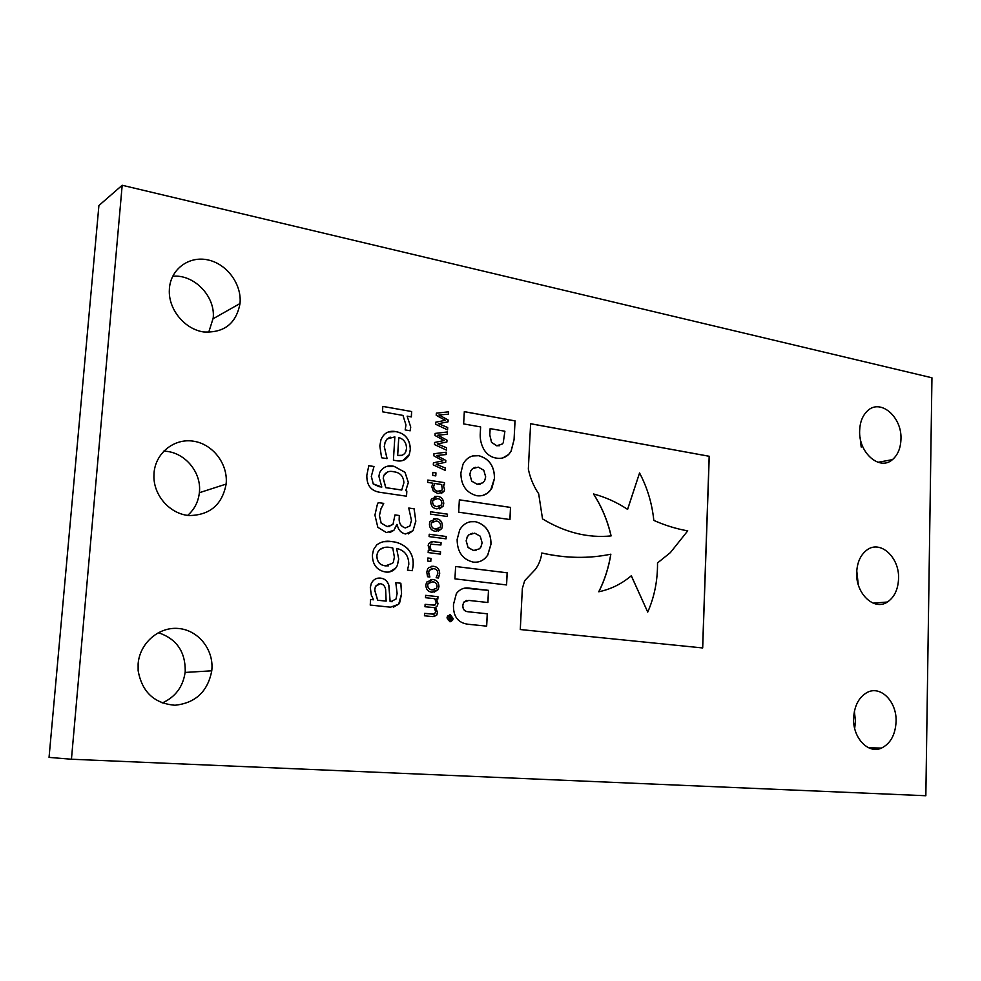 <?xml version="1.0" encoding="UTF-8"?>
<svg xmlns="http://www.w3.org/2000/svg" width="981" height="981" viewBox="0 0 981 981"><rect width="100%" height="100%" fill="white"/><g stroke="black" fill="none" stroke-linecap="round" stroke-linejoin="round"><path stroke-width="1.47" d="M900.963 439.157C900.656 448.182 897.811 455 892.44 459.635C879.699 471.211 858.485 452.805 859.65 430.634C859.969 422.137 862.557 415.576 867.4 410.953C880.288 398.114 902.115 416.827 900.963 439.157M896.082 721.587C895.371 734.744 890.515 743.586 881.502 748.086C868.32 754.303 852.734 737.92 853.605 718.35C854.316 705.879 858.792 697.258 867.045 692.512C880.595 685.008 896.941 701.636 896.082 721.587M854.377 711.372L855.493 721.342L854.672 728.405M226.206 483.228L226.133 484.074C222.233 504.663 209.934 515.16 189.247 515.552C170.731 514.203 154.373 496.693 153.919 477.306L154.029 472.989C155.574 452.83 174.336 438.041 193.527 441.205C212.754 444.074 227.837 463.682 226.206 483.228M163.668 451.186C183.913 451.334 201.534 471.628 199.437 491.91L199.364 492.72C198.309 501.892 194.41 509.458 187.653 515.393M240.063 302.908L240.014 303.521C236.225 323.62 224.048 333.099 203.496 331.946C185.151 329.199 169.198 310.523 169.296 291.467L169.419 288.353C170.915 268.843 189.247 255.636 208.046 259.94C226.856 263.95 241.657 283.987 240.063 302.908M172.705 276.25C194.213 274.104 215.575 296.507 213.196 318.151L208.683 332.375M211.884 669.471L211.761 670.808C207.739 691.593 195.477 703.07 174.974 705.241C154.262 703.524 141.987 691.985 138.137 670.636L138.125 663.855C139.731 643.033 158.922 626.54 178.542 628.49C198.174 630.145 213.576 649.275 211.884 669.471M158.284 632.671C176.421 638.729 185.409 651.556 185.237 671.163L185.115 672.439C182.969 686.872 175.329 697.062 162.196 702.997M898.559 578.618C898.093 589.471 894.378 597.257 887.413 602.015C874.206 611.138 855.64 593.701 856.671 572.683C857.124 562.444 860.521 554.89 866.861 550.047C880.288 539.624 899.577 557.318 898.559 578.618M856.756 570.795L858.277 584.664M860.067 437.195L861.195 447.029M71.441 759.233L49.05 757.393L98.909 205.532L122.184 185.262L931.95 377.783L925.843 795.738L71.441 759.233L122.184 185.262M440.42 554.13L428.157 552.573L428.292 550.218L429.592 550.39L428.145 545.571L428.66 543.462L433.087 541.61L441.07 542.652L440.935 544.995L431.064 544.222L429.985 546.478L431.26 550.599L440.555 551.788L440.42 554.13M442.456 525.902L441.757 528.649L435.576 531.322C431.677 530.807 429.617 528.403 429.408 524.112L430.058 521.426L436.312 518.704C440.199 519.231 442.247 521.634 442.456 525.902L441.695 528.661L438.151 531.285M443.743 503.572L443.093 506.221L436.876 508.906C432.989 508.354 430.941 505.951 430.72 501.671L431.333 499.084L437.612 496.337C441.487 496.901 443.535 499.304 443.743 503.572L443.02 506.233L439.598 508.869M435.785 475.908L432.682 475.429L432.854 472.413L435.956 472.891L435.785 475.908M406.526 496.214L380.53 492.401C371.125 491.174 366.563 485.436 366.845 475.209L368.782 465.693L373.982 466.515L371.345 476.276L373.246 483.915L381.817 487.054L378.899 476.349L379.635 472.646C382.872 466.981 387.716 464.884 394.154 466.355L405.055 472.327L408.341 482.505L405.791 490.623L406.833 491.125L406.526 496.214M395.821 567.999C393.038 571.31 389.531 572.634 385.312 571.96C376.839 570.255 372.535 564.627 372.388 555.074L373.577 549.507L376.692 544.958C381.18 541.635 386.183 540.506 391.713 541.586C397.796 542.064 403.166 544.492 407.826 548.857C411.91 553.554 413.688 559.133 413.16 565.571L412.278 570.709L407.471 570.133L408.819 564.222C408.611 555.491 404.54 550.243 396.594 548.453L398.727 559.084L397.33 565.547L395.821 567.999L389.408 571.923M446.539 447.728L446.404 450.107L434.485 444.565L434.62 442.456L444.16 440.555L435.024 435.515L435.147 433.418L447.446 431.959L447.311 434.325L437.808 435.184L446.98 440.162L446.87 442.026L437.293 443.903L446.539 447.728L446.343 450.083M390.499 607.19L370.229 605.069L370.585 599.477L373.614 599.796L371.309 595.111L370.315 587.594L371.247 583.585C373.258 579.575 376.336 577.748 380.493 578.103C384.601 578.545 387.397 580.911 388.868 585.228L390.131 601.549L390.916 601.635L396.005 599.035L397.121 593.468L395.797 582.653L400.861 583.229L401.572 594.008L399.659 602.69L398.666 604.235L390.499 607.19M522.346 588.502L520.286 629.532L702.69 647.951L709.251 456.275L530.623 423.718L528.342 469.053C530.108 477.857 533.554 486.098 538.679 493.786L542.53 518.9C565.105 532.548 587.962 538.213 611.114 535.908C607.631 520.727 601.782 506.76 593.566 493.983C605.571 497.171 616.914 502.309 627.607 509.397L639.563 472.965C647.337 487.692 652.083 503.511 653.812 520.408C665.057 525.387 676.35 528.869 687.73 530.856L670.391 552.597L657.515 562.947C657.687 580.47 654.437 596.84 647.73 612.083L631.31 575.749C621.66 583.916 610.844 589.25 598.839 591.764C604.701 580.114 608.711 567.594 610.856 554.191C588.661 558.778 565.657 558.373 541.819 552.99C540.985 559.378 538.765 564.921 535.148 569.63L524.663 580.703L522.346 588.502M514.069 439.746L515.05 420.886L464.32 411.64L463.633 423.902L480.629 426.931L480.31 432.719C479.819 438.593 480.984 444.135 483.817 449.347C486.907 454.411 491.04 457.318 496.202 458.078L496.288 458.09C501.07 458.998 505.203 457.784 508.698 454.448L511.113 451.248L514.069 439.746L514.976 420.898L464.32 411.677M453.492 604.431C453.014 616.313 457.882 622.923 468.121 624.259L486.662 626.136L487.312 613.787L468.011 611.752C464.553 611.433 462.836 609.336 462.836 605.449L463.743 602.224L468.832 600.421L487.913 602.518L488.563 590.366L469.887 588.22C464.43 587.214 459.917 589.005 456.386 593.566L453.492 604.431M438.961 586.613L438.115 589.655L432.032 592.23C428.108 591.801 426.036 589.434 425.828 585.105L426.612 582.138L432.768 579.477C436.692 579.918 438.765 582.297 438.961 586.613L438.053 589.667L434.068 592.23M410.193 430.794L405.165 429.923L405.962 424.932L402.97 415.417L382.492 411.799L382.835 406.392L411.677 411.542L411.358 416.9L407.127 416.152L410.732 427.091L410.193 430.794M455.625 566.491L454.926 578.864L506.576 584.946L507.202 572.806L455.625 566.491M457.134 539.489C457.244 551.911 462.578 559.44 473.124 562.088L473.247 562.101C479.317 562.726 484.173 560.359 487.802 554.988L491.015 544.136C490.966 531.923 485.73 524.43 475.331 521.659L475.135 521.634C468.562 520.972 463.437 523.707 459.733 529.814L457.134 539.489M459.366 499.832L458.667 512.192L509.961 519.55L510.586 507.422L459.366 499.832M460.874 472.952C460.984 485.252 466.282 492.842 476.754 495.724L476.864 495.736C483.302 496.496 488.305 493.97 491.861 488.146L494.51 478.421C494.498 466.294 489.311 458.728 478.936 455.736L478.74 455.699C471.898 454.853 466.674 457.649 463.069 464.074L460.874 472.952M429.874 577L427.581 576.73L426.796 572.217L427.642 568.894L428.66 567.57L433.627 566.295C437.575 566.859 439.598 569.348 439.696 573.762L438.433 578.005L436.128 577.735L437.845 573.419C437.673 570.464 436.214 568.87 433.492 568.649L429.2 570.353L428.685 572.328L429.874 577M432.523 616.595L424.442 615.774L424.589 613.395L434.522 613.996L435.625 611.727L434.289 607.631L424.981 606.736L425.116 604.357L435.049 604.995L436.153 602.739L434.865 598.729L425.509 597.711L425.644 595.344L437.967 596.693L437.833 599.06L436.471 598.913L437.98 603.609L437.342 605.878L435.699 607.276L437.465 612.598L436.803 615.026L432.523 616.595M447.704 427.532L447.569 429.899L435.674 424.27L435.809 422.173L445.325 420.359L436.214 415.27L436.337 413.173L448.611 411.824L448.476 414.178L438.985 414.963L448.133 419.991L448.035 421.855L438.482 423.645L447.704 427.532L447.508 429.874M445.374 468.011L445.239 470.39L433.295 464.92L433.418 462.799L442.995 460.825L433.823 455.846L433.958 453.737L446.281 452.18L446.147 454.559L436.619 455.491L445.815 460.408L445.705 462.284L436.116 464.234L445.374 468.011L445.178 470.365M396.802 524.418L393.872 530.329L386.428 532.573L377.82 527.288L374.926 515.111L377.256 504.81L378.225 502.591L383.718 503.376L380.984 508.845L379.439 515.565L381.18 523.106L387.127 526.564L392.964 524.528L394.987 514.915L399.414 515.528L399.292 517.527C398.776 523.045 400.812 526.515 405.411 527.925L409.886 526L411.456 520.371L408.758 508.048L414.129 508.808L415.821 521.193L413.026 530.733L405.509 533.995C400.886 532.916 398.102 529.74 397.17 524.467L393.872 530.329M396.128 460.641L393.406 460.212L394.853 436.901L387.164 438.936L385.128 442.272L384.294 446.551L387.029 458.642L381.597 457.771L379.831 445.877L380.959 439.795C383.878 432.989 388.868 430.267 395.944 431.628C405.239 433.406 410.046 439.365 410.352 449.494L409.273 454.681C406.404 459.905 402.014 461.892 396.128 460.641M444.552 489.409L444.062 491.395L437.98 493.578L433.271 491.064L431.812 486.674L432.879 483.192L427.667 482.394L427.802 480.065L444.528 482.64L444.393 484.957L443.191 484.773L444.552 489.409L444.001 491.407L441.168 493.529M447.348 516.496L430.414 514.105L430.549 511.763L447.483 514.167L447.348 516.496M446.073 538.839L429.089 536.595L429.224 534.24L446.208 536.509L446.073 538.839M430.782 561.439L427.655 561.058L427.839 557.993L430.966 558.385L430.782 561.439M453.136 618.52L452.548 620.372L449.862 621.721L446.993 617.895L447.544 616.093L450.267 614.695L453.136 618.52L452.474 620.372L450.402 621.721M382.835 406.416L411.677 411.542M411.615 411.566L411.297 416.888M410.732 427.091L407.127 416.152M410.671 427.103L410.132 430.782M506.515 584.934L507.14 572.818L455.625 566.503M477.722 562.039C481.892 561.193 485.227 558.851 487.729 555.001L490.954 544.148C490.892 531.935 485.669 524.443 475.27 521.671L470.181 521.757M472.351 533.21L468.881 534.804L467.226 536.828L466.147 540.85L468.06 547.508L473.492 550.488L475.969 550.488M468.121 547.496L473.676 550.488L479.415 548.833L480.886 547.042L482.125 542.812L480.224 536.19L474.706 533.173L468.943 534.792L467.287 536.815L466.208 540.838L468.06 547.508M509.887 519.538L510.512 507.435L459.366 499.856M482.345 495.601L487.03 493.455L490.794 489.691L494.449 478.434C494.436 466.306 489.237 458.752 478.875 455.748L478.74 455.699M478.667 455.711L472.572 455.957M475.331 467.263L472.523 468.624L470.708 470.892L469.813 474.534L471.714 481.18L477.109 484.258L480.101 484.197M471.787 481.156L477.171 484.246L482.995 482.775L484.675 480.665L485.681 476.889L483.792 470.279L478.311 467.152L472.597 468.611L470.782 470.88L469.887 474.51L471.714 481.18M431.346 566.307L433.627 566.295M433.565 566.307C437.501 566.871 439.525 569.36 439.635 573.762L439.696 573.762M439.635 573.762L438.372 577.993M431.701 568.661L429.126 570.366L428.685 572.328M428.611 572.34L429.089 575.124M429.028 575.136L429.886 576.877M430.549 579.489L432.768 579.477M432.707 579.489C436.631 579.93 438.691 582.309 438.899 586.613M430.782 581.843L428.121 583.511L427.642 585.338C427.9 588.232 429.384 589.753 432.106 589.875L433.958 589.888M427.704 585.326C427.961 588.22 429.457 589.74 432.167 589.875L436.57 588.306L437.097 586.393C436.864 583.474 435.38 581.966 432.633 581.843L428.194 583.499L427.642 585.338M424.589 613.407L433.725 614.192M425.116 604.37L434.301 605.179M425.644 595.357L437.967 596.693M437.894 596.706L437.759 599.048M437.98 603.609L436.471 598.913M437.918 603.622L437.281 605.89L435.699 607.276M435.625 607.288L437.465 612.598M437.403 612.61L436.741 615.026L433.945 616.62M487.851 602.518L488.489 590.378L464.982 588.195M486.588 626.123L487.25 613.799L467.937 611.752C464.491 611.445 462.774 609.348 462.774 605.449L462.836 605.449M462.774 605.449L463.67 602.224L466.711 600.421M502.812 457.931L508.698 454.448M508.624 454.461L511.04 451.26L514.007 439.77M496.668 445.766L502.395 443.939L503.253 442.725L504.896 431.235L490.144 428.611L489.74 434.73L491.506 442.296L496.594 445.754L499.66 445.693M491.506 442.296L496.742 445.742M489.74 434.73L491.579 442.272M490.144 428.611L489.813 434.718M602.052 555.749C582.518 558.606 562.432 557.686 541.819 553.014M610.783 554.204C608.637 567.607 604.627 580.127 598.766 591.776L598.839 591.764M631.261 575.786L647.73 612.083M627.558 509.36L639.563 472.965M611.04 535.908C607.558 520.739 601.709 506.772 593.493 494.007L593.566 493.983M702.617 647.938L709.177 456.288L530.623 423.755M370.585 599.489L373.614 599.796M377.943 578.14L380.493 578.103M380.432 578.116C384.54 578.545 387.336 580.924 388.807 585.24L388.868 585.228M388.807 585.24L390.131 601.549M390.07 601.561L390.916 601.635M390.855 601.647L392.474 601.647M395.797 582.665L400.861 583.229M400.8 583.229L401.572 594.008M401.499 594.02L398.666 604.235M398.605 604.235L393.344 607.19M378.838 583.707L375.465 586.319L374.668 590.035L377.624 600.237L386.146 601.132L385.656 589.642C385.116 586.246 383.375 584.271 380.432 583.695L375.527 586.319L374.73 590.022L377.685 600.225L386.146 601.132M435.809 422.186L445.325 420.359M436.337 413.197L448.611 411.824M448.538 411.836L448.403 414.178M448.133 419.991L438.985 414.963M448.072 420.003L447.961 421.867M447.643 427.557L438.482 423.645M434.62 442.456L444.16 440.555M435.147 433.43L447.446 431.959M447.385 431.983L447.25 434.338M446.98 440.162L437.808 435.184M446.907 440.175L446.809 442.039M446.478 447.753L437.293 443.903M433.418 462.811L442.995 460.825M433.945 453.749L446.281 452.18M446.22 452.192L446.085 454.559M445.815 460.408L436.619 455.491M445.742 460.42L445.632 462.296M445.313 468.023L436.116 464.234M383.412 541.696L391.713 541.586M391.64 541.598C397.722 542.076 403.105 544.504 407.765 548.87L407.826 548.857M407.765 548.87C411.848 553.566 413.626 559.145 413.099 565.583L413.16 565.571M413.099 565.583L412.216 570.697M398.727 559.084L396.594 548.453M398.666 559.096L397.268 565.559L395.76 568.011M384.147 547.484L379.512 549.728L377.538 552.524L376.839 555.712C376.962 561.819 379.831 565.203 385.435 565.853L388.464 565.829M376.9 555.7C377.023 561.806 379.892 565.191 385.496 565.841L392.608 563.253L393.393 561.966L394.374 557.098L392.756 547.938L390.266 547.508C386.342 546.65 382.774 547.386 379.573 549.716L377.599 552.524L376.839 555.712M393.81 530.353L389.886 532.548M378.212 502.615L383.718 503.376M383.632 503.829L380.922 508.857L379.439 515.565M379.365 515.577L381.18 523.106M381.106 523.118L387.127 526.564M387.066 526.576L389.837 526.527M394.987 514.939L399.414 515.528M399.353 515.54L399.23 517.539C398.715 523.057 400.751 526.527 405.349 527.937L405.411 527.925M408.758 508.072L414.129 508.808M414.068 508.832L415.821 521.193M415.76 521.205L413.026 530.733M412.952 530.758L408.28 533.946M368.77 465.73L373.982 466.515M373.908 466.809L371.345 476.276M371.272 476.3L373.246 483.915M373.185 483.94L379.046 486.65M378.985 486.662L381.817 487.054M386.269 466.6L394.154 466.355M394.092 466.38L405.055 472.327M404.981 472.339L408.341 482.505M408.28 482.529L405.791 490.623M405.729 490.635L406.833 491.125M406.772 491.138L406.465 496.202M387.753 471.898L383.804 475.38L383.228 478.287L385.741 487.667L401.732 490.046L403.902 482.762C403.449 476.153 400.101 472.499 393.859 471.8C389.531 470.622 386.207 471.812 383.865 475.368L383.289 478.274L385.803 487.643L401.793 490.022M390.168 437.109L387.164 438.936M387.103 438.961L385.067 442.296L384.294 446.551M384.233 446.576L387.041 458.348M388.366 431.959L395.944 431.628M395.883 431.64C405.178 433.43 409.984 439.378 410.291 449.519L410.352 449.494M410.291 449.519L409.212 454.706L402.872 460.457M398.776 437.563L397.673 455.417C401.315 456.202 404.025 455 405.815 451.8L406.49 448.464C406.453 442.774 403.89 439.145 398.776 437.563L397.612 455.429L402.002 455.27M432.854 472.437L435.956 472.891M435.895 472.916L435.711 475.895M427.802 480.089L444.528 482.64M444.467 482.652L444.332 484.945M444.491 489.433L443.191 484.773M433.639 486.576L433.7 486.564C433.933 489.445 435.405 491.015 438.115 491.248L442.419 489.924L441.56 484.516L434.571 483.449L433.639 486.576C433.872 489.47 435.343 491.027 438.041 491.273L440.665 491.248M434.571 483.449L433.7 486.564M434.644 496.411L437.612 496.337M437.538 496.349C441.425 496.913 443.473 499.329 443.67 503.584M435.049 498.704L432.903 500.371L432.523 501.953C432.78 504.835 434.252 506.368 436.95 506.588L439.365 506.552M432.584 501.941C432.842 504.81 434.313 506.355 437.011 506.576L441.487 504.957L441.891 503.302C441.658 500.42 440.187 498.863 437.465 498.655L432.964 500.347L432.523 501.953M430.549 511.788L447.483 514.167M447.41 514.179L447.287 516.484M433.528 518.753L436.312 518.704M436.238 518.716C440.138 519.243 442.186 521.647 442.394 525.926M433.872 521.07L431.615 522.738L431.211 524.381C431.468 527.263 432.94 528.796 435.638 528.992L437.955 528.967M431.272 524.369C431.53 527.251 433.013 528.784 435.711 528.98L440.162 527.373L440.604 525.657C440.371 522.763 438.887 521.218 436.165 521.034L431.677 522.726L431.211 524.381M429.224 534.265L446.208 536.509M446.134 536.521L446.012 538.839M428.292 550.243L429.592 550.39M431.113 541.635L433.087 541.61M433.026 541.622L441.07 542.652M441.009 542.665L440.874 544.982M431.689 544.014L431.064 544.222M430.99 544.234L429.985 546.478M429.911 546.491L431.26 550.599M431.199 550.611L440.555 551.788M440.481 551.8L440.346 554.118M427.839 558.005L430.966 558.385M430.904 558.397L430.72 561.439M449.641 614.695L453.063 618.533M447.397 617.932L449.887 621.255L452.216 620.066L452.731 618.484L450.23 615.161L447.876 616.375L447.324 617.944L449.887 621.255M449.69 615.161L447.814 616.375L447.324 617.944M450.733 619.784L449.825 618.852L448.354 620.25L449.703 618.104L448.55 616.693L451.787 617.024L450.733 619.784M448.354 620.188L449.825 618.852M448.55 616.706L451.787 617.024M451.726 617.037L450.88 619.796M450.279 618.815L451.101 618.913L451.285 617.674L450.205 617.564L450.72 619.085M450.218 618.827L450.205 617.564M877.983 462.296L892.44 459.635M868.614 747.767L881.502 748.086M199.364 492.72L226.133 484.074M213.147 318.739L240.014 303.521M185.115 672.439L211.761 670.808M873.176 603.168L887.413 602.015"/></g></svg>
